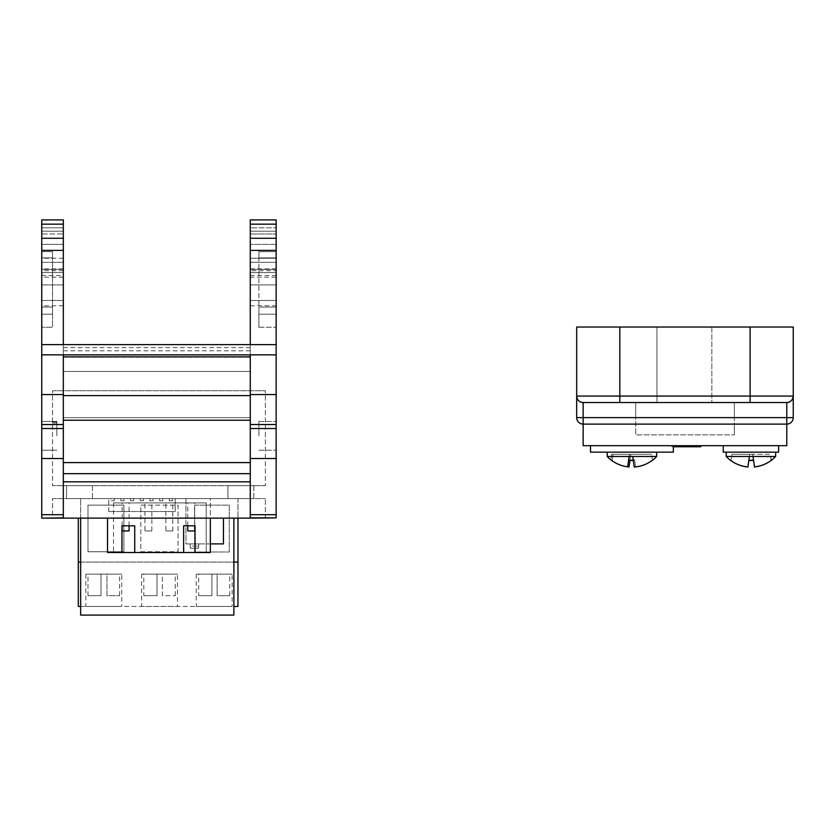 <?xml version="1.0" encoding="UTF-8"?>
<svg xmlns="http://www.w3.org/2000/svg" width="835" height="835" viewBox="0 0 835 835"><rect width="100%" height="100%" fill="white"/><g stroke="black" fill="none" stroke-linecap="round" stroke-linejoin="round"><path stroke-width="0.63" stroke-dasharray="4.17 3.13" d="M673.365 446.756L671.883 446.756L671.883 445.681L700.732 445.681L671.883 445.681L700.732 445.681L671.883 445.681L671.883 446.756L700.732 446.756L671.883 446.756L700.732 446.756L700.732 445.681M656.644 452.152L607.212 452.152L656.644 452.152L607.212 452.152L656.644 452.152L656.644 456.463L607.212 456.463L607.212 452.152M775.652 452.152L726.22 452.152L775.652 452.152M771.154 460.429L770.288 454.313L752.565 454.313L770.288 454.313L771.164 460.513A33.713 33.713 0 0 0 775.652 456.463L726.22 456.463L775.652 456.463L726.22 456.463L726.22 452.152M673.365 445.681L590.491 445.681L673.365 445.681L590.491 445.681L673.365 445.681L673.365 452.152L590.491 452.152L590.491 445.681M778.627 445.681L723.246 445.681L778.627 445.681M778.627 452.152L723.246 452.152M711.858 327.038L711.858 402.533L656.947 402.533L711.858 402.533L656.947 402.533L711.858 402.533L711.858 327.038L656.947 327.038L656.947 402.533L656.947 327.038L711.858 327.038M619.821 327.038L576.682 327.038L576.682 396.061A6.471 6.471 0 0 0 583.154 402.533L786.779 402.533A6.471 6.471 0 0 0 793.25 396.061L793.25 327.038L750.101 327.038L750.101 396.061L619.821 396.061L619.821 327.038L750.101 327.038M635.696 402.533L635.696 417.636L635.696 402.533M734.351 417.636L734.351 402.533L734.351 417.636L635.696 417.636L734.351 417.636L734.351 424.107L786.779 424.107L635.696 424.107L734.351 424.107L734.351 417.636L786.779 417.636L734.351 417.636M583.154 445.681L786.779 445.681L583.154 445.681L583.154 424.107L786.779 424.107A6.471 6.471 0 0 0 793.25 417.636L793.25 396.061L750.101 396.061L750.101 402.533M619.821 402.533L619.821 396.061L576.682 396.061L576.682 417.636L576.682 396.061C577.089 399.965 579.25 402.126 583.154 402.533L583.154 417.636L635.696 417.636L635.696 434.899L734.351 434.899L635.696 434.899L635.696 417.636L583.154 417.636L786.779 417.636L786.779 424.107L786.779 402.533L786.779 445.681L786.779 424.107L786.779 445.681L583.07 445.681L583.07 424.107L786.779 424.107A6.471 6.471 0 0 0 793.25 417.636L786.779 417.636L786.779 402.533C790.682 402.126 792.843 399.965 793.25 396.061C792.843 399.965 790.682 402.126 786.779 402.533C790.682 402.126 792.843 399.965 793.25 396.061M734.351 434.899L734.351 424.107L734.351 434.899M576.682 396.061L576.682 417.636A6.471 6.471 0 0 0 583.154 424.107L583.154 402.533C579.25 402.126 577.089 399.965 576.682 396.061C577.089 399.965 579.25 402.126 583.154 402.533L583.154 424.107A6.471 6.471 0 0 1 576.682 417.636A6.471 6.471 0 0 0 583.154 424.107L786.779 424.107M590.491 452.152L673.365 452.152L590.491 452.152M607.212 456.463L656.644 456.463L607.212 456.463A33.713 33.713 0 0 0 610.896 459.887L610.917 459.814M628.578 460.315L629.423 454.313L611.69 454.313L650.173 454.313L629.423 454.313L627.659 466.807A33.692 33.358 180 0 1 612.18 460.743L612.17 460.857M629.955 460.429L629.037 466.984L630.822 454.313L651.571 454.313L613.088 454.313L630.822 454.313L629.955 460.44A29.517 29.225 180 0 0 634.683 460.367L635.602 466.88A33.692 33.358 180 0 0 652.396 460.21L652.417 460.315A33.713 33.713 0 0 0 656.644 456.463M651.143 461.244L651.133 461.129A33.682 33.348 180 0 0 652.406 460.231L652.417 460.315M630.039 459.876A29.058 28.776 180 0 0 634.61 459.814L634.683 460.367M753.368 460.095L752.565 454.313L731.804 454.313L752.565 454.313L753.368 460.095A29.267 28.985 180 0 1 748.724 460.106L747.774 466.88A33.703 33.379 180 0 1 730.938 460.523L730.928 460.607A33.661 33.327 180 0 0 731.074 460.722L731.063 460.774M771.143 460.367A33.703 33.379 180 0 1 754.485 466.848L752.721 454.313L731.971 454.313L731.074 460.669L731.971 454.313L749.705 454.313L747.93 466.942M747.774 466.88L748.713 460.168A29.319 29.027 180 0 0 753.379 460.148L754.339 466.974M771.3 460.294L770.454 454.313L752.721 454.313L770.454 454.313L771.31 460.398M747.92 466.974L748.922 459.866A29.058 28.776 180 0 0 753.494 459.824L754.496 466.911M627.659 466.838L628.651 459.751A29.058 28.776 180 0 0 633.222 459.908L633.306 460.471M611.69 454.313L610.917 459.793L611.69 454.313M633.222 459.908L632.742 456.463M629.11 456.463L628.651 459.751M753.577 460.388L752.721 454.313L749.705 454.313L748.838 460.429M753.494 459.824L753.024 456.463M749.402 456.463L748.922 459.866M753.379 460.148L754.329 466.859M613.088 454.313L612.18 460.763L613.088 454.313M634.61 459.814L635.602 466.88M652.406 460.231L651.571 454.313L652.396 460.21M276.155 435.818L276.155 421.445L276.155 435.818M258.902 435.818L258.902 421.445L258.902 435.818M52.532 423.021L56.853 423.021L56.853 435.818L56.853 421.445L56.853 421.978L52.532 421.978L52.532 423.021L52.532 421.978L56.853 421.978L56.853 423.021M41.75 435.818L41.75 421.445L41.75 435.818M190.171 546.048L190.349 548.209L190.338 546.048L198.72 546.048L190.171 546.048L190.171 543.898L198.72 543.898L190.171 543.898M198.72 546.048L198.72 543.898M198.542 548.209L190.338 548.209L198.542 548.209L198.542 546.048M194.722 525.81L194.722 502.91L187.791 502.91L194.722 502.91M187.791 525.81L187.791 502.91M165.862 530.956L172.793 530.956L165.862 530.956L165.862 502.91L172.793 502.91L165.862 502.91M172.793 530.956L172.793 502.91M144.925 530.956L151.855 530.956L144.925 530.956L144.925 502.91L151.855 502.91L144.925 502.91M151.855 530.956L151.855 502.91M129.081 525.81L129.081 502.91L122.15 502.91L129.081 502.91M122.15 525.81L122.15 502.91M198.678 595.668L211.913 595.668L211.913 574.094L198.678 574.094L211.913 574.094L211.913 595.668L198.678 595.668L198.678 574.094M143.808 595.668L157.011 595.668L157.011 574.094L143.808 574.094L157.011 574.094L157.011 595.668L143.808 595.668L143.808 574.094M87.999 595.668L100.993 595.668L100.993 574.094L87.999 574.094L100.993 574.094L100.993 595.668L87.999 595.668L87.999 574.094M232.13 574.094L196.267 574.094L232.13 574.094L232.13 606.45L196.267 606.45L232.13 606.45M196.267 574.094L196.267 606.45M177.479 574.094L141.606 574.094L177.479 574.094L177.479 606.45L141.606 606.45L177.479 606.45M141.606 574.094L141.606 606.45M121.753 574.094L85.88 574.094L121.753 574.094L121.753 606.45L85.88 606.45L121.753 606.45M85.88 574.094L85.88 606.45M253.819 485.646L253.819 498.589L227.934 498.589L253.819 498.589L227.934 498.589L253.819 498.589L253.819 485.646L227.934 485.646L227.934 498.589L227.934 485.646L253.819 485.646M92.455 485.646L92.455 498.589L66.57 498.589L92.455 498.589L66.57 498.589L92.455 498.589L92.455 485.646L66.57 485.646L66.57 498.589L66.57 485.646L92.455 485.646M56.853 435.818L56.853 421.445L56.853 435.818M63.324 270.707L41.75 270.707L41.75 244.384L63.324 244.384L41.75 244.384L41.75 233.977L63.324 233.977L41.75 233.977L41.75 227.83L63.324 227.83L41.75 227.83L41.75 219.918L63.324 219.918L63.324 518.128L63.324 354.854L63.324 518.128L250.27 518.128L250.27 424.545L276.155 424.545L276.155 219.918L250.27 219.918L250.27 227.83L276.155 227.83L250.27 227.83L250.27 233.977L276.155 233.977L250.27 233.977L250.27 244.384L276.155 244.384L250.27 244.384L250.27 270.707L276.155 270.707M250.27 424.545L276.155 424.545L250.27 424.545L250.27 270.707M63.324 481.816L250.27 481.816L250.27 473.675L63.324 473.675L250.27 473.675L250.27 417.657L63.324 417.657L250.27 417.657L250.27 420.235L63.324 420.235L250.27 420.235L250.27 354.854L63.324 354.854L63.324 344.615L250.27 344.615L250.27 354.854L276.155 354.854M250.27 344.615L63.324 344.615L63.324 371.481L63.324 344.615L250.27 344.615L63.324 344.615L63.324 371.481L63.324 344.615L250.27 344.615L250.27 371.481L63.324 371.481L250.27 371.481L63.324 371.481L250.27 371.481L250.27 344.615L250.27 371.481L250.27 344.615L276.155 344.615M250.27 350.815L63.324 350.815M250.27 347.611L63.324 347.611M63.324 344.615L41.75 344.615M63.324 424.545L41.75 424.545L63.324 424.545L41.75 424.545L41.75 518.128L63.324 518.128M52.532 498.589L265.373 498.589L52.532 498.589L52.532 518.128L265.373 518.128L265.373 498.589L265.373 518.128L52.532 518.128L52.532 498.589M80.651 518.128L80.651 498.589L233.883 498.589L80.651 498.589L80.651 615.082L233.883 615.082L233.883 518.128M237.975 562.08L237.975 606.45L78.302 606.45L78.302 562.08L237.975 562.08L237.975 498.589L78.302 498.589L237.975 498.589L237.975 518.128M107.517 518.128L107.517 552.519L210.337 552.519L210.337 498.589L107.517 498.589L210.337 498.589L210.337 518.128M169.369 498.589L162.783 498.589L169.369 498.589L169.369 500.749L172.49 500.749L169.369 500.749L169.369 498.589M159.662 498.589L153.076 498.589L159.662 498.589L159.662 500.749L162.783 500.749L159.662 500.749L159.662 498.589M149.956 498.589L143.37 498.589L149.956 498.589L149.956 500.749L153.076 500.749L149.956 500.749L149.956 498.589M140.249 498.589L133.663 498.589L140.249 498.589L140.249 500.749L143.37 500.749L140.249 500.749L140.249 498.589M130.542 498.589L123.956 498.589L130.542 498.589L130.542 500.749L133.663 500.749L130.542 500.749L130.542 498.589M120.835 498.589L114.249 498.589L120.835 498.589L120.835 500.749L123.956 500.749L120.835 500.749L120.835 498.589M111.128 498.589L114.249 498.589L108.727 498.589L111.128 498.589L111.128 500.749L114.249 500.749L111.128 500.749L111.128 498.589M175.225 498.589L172.49 498.589L175.225 498.589L175.225 511.531L108.727 511.531L175.225 511.531L175.225 498.589M210.337 543.898L185.944 543.898L185.944 498.589L223.456 498.589L185.944 498.589L185.944 543.898L223.456 543.898L223.456 518.128M172.49 500.749L172.49 498.589L172.49 500.749L172.49 498.589L172.49 500.749L169.369 500.749L172.49 500.749M108.727 511.531L108.727 498.589L108.727 511.531M114.249 500.749L114.249 498.589L114.249 500.749L114.249 498.589L114.249 500.749L111.128 500.749L114.249 500.749M123.956 500.749L123.956 498.589L123.956 500.749L123.956 498.589L123.956 500.749L120.835 500.749L123.956 500.749M133.663 500.749L133.663 498.589L133.663 500.749L133.663 498.589L133.663 500.749L130.542 500.749L133.663 500.749M143.37 500.749L143.37 498.589L143.37 500.749L143.37 498.589L143.37 500.749L140.249 500.749L143.37 500.749M153.076 500.749L153.076 498.589L153.076 500.749L153.076 498.589L153.076 500.749L149.956 500.749L153.076 500.749M162.783 500.749L162.783 498.589L162.783 500.749L162.783 498.589L162.783 500.749L159.662 500.749L162.783 500.749M121.962 552.519L113.518 552.519L121.962 552.519L121.962 525.81L134.727 525.81L134.727 552.519L183.627 552.519L134.727 552.519M206.214 552.519L195.035 552.519L206.214 552.519L206.214 502.91L113.518 502.91L206.214 502.91L206.214 552.519M217.131 574.094L229.719 574.094L217.131 574.094L217.131 595.668L229.719 595.668L217.131 595.668L217.131 574.094M162.324 574.094L175.266 574.094L162.324 574.094L162.324 595.668L175.266 595.668L162.324 595.668L162.324 574.094M106.974 574.094L119.635 574.094L106.974 574.094L106.974 595.668L119.635 595.668L106.974 595.668L106.974 574.094M265.373 485.646L52.532 485.646L265.373 485.646L265.373 390.728L265.373 485.646M78.302 518.128L78.302 562.08M80.651 562.08L233.883 562.08M87.999 505.144L123.872 505.144L123.872 551.758L87.999 551.758L87.999 505.144L123.872 505.144L123.872 551.758L87.999 551.758L87.999 505.144M140.823 505.144L178.064 505.144L178.064 551.758L140.823 551.758L140.823 505.144L178.064 505.144L178.064 551.758L140.823 551.758L140.823 505.144M194.618 505.144L229.27 505.144L229.27 551.987L194.618 551.987L194.618 505.144L229.27 505.144L229.27 551.987L194.618 551.987L194.618 505.144M80.651 606.45L233.883 606.45M52.532 390.728L265.373 390.728L52.532 390.728L52.532 485.646L52.532 390.728M63.324 473.675L250.27 473.675L250.27 481.816M63.324 462.6L250.27 462.6L250.27 473.675M63.324 420.235L250.27 420.235L250.27 417.657L63.324 417.657L250.27 417.657L250.27 462.6M63.324 395.821L250.27 395.821L250.27 420.235M63.324 357.192L250.27 357.192L250.27 395.821M250.27 357.192L250.27 354.854M250.27 258.255L250.27 300.475L250.27 224.156L250.27 258.255L276.155 258.255L276.155 284.923L276.155 231.212L276.155 300.475L276.155 224.156L276.155 300.475L276.155 258.255L250.27 258.255L276.155 258.255M250.27 277.147L250.27 262.315L250.27 277.147L276.155 277.147M250.27 231.212L250.27 262.315L250.27 231.212L276.155 231.212L250.27 231.212M250.27 272.607L250.27 268.912L250.27 272.607L276.155 272.607L250.27 272.607M41.75 250.396L41.75 300.475L41.75 250.396L63.324 250.396L63.324 258.255L63.324 224.156L63.324 300.475L63.324 250.396M41.75 224.156L41.75 300.475L41.75 224.156L63.324 224.156M41.75 270.707L41.75 424.545M41.75 307.061L41.75 251.659L41.75 327.257L41.75 307.061L41.75 314.19L41.75 307.061L52.532 307.061L41.75 307.061L52.532 307.061L52.532 314.19L41.75 314.19L52.532 314.19L52.532 307.061L41.75 307.061M41.75 257.9L41.75 251.659L41.75 257.9L41.75 251.659L41.75 257.9L52.532 257.9L41.75 257.9L52.532 257.9L52.532 251.659L41.75 251.659L52.532 251.659L52.532 314.19L41.75 314.19L52.532 314.19L52.532 327.257L41.75 327.257L52.532 327.257L52.532 251.659L41.75 251.659L52.532 251.659L52.532 257.9L41.75 257.9M250.27 518.128L276.155 518.128L276.155 424.545M276.155 307.061L276.155 251.659L276.155 314.19L276.155 307.061L258.902 307.061L276.155 307.061L258.902 307.061L258.902 327.257L258.902 251.659L258.902 307.061L276.155 307.061M276.155 257.9L276.155 251.659L276.155 257.9L276.155 251.659L276.155 257.9L258.902 257.9L258.902 251.659L276.155 251.659L258.902 251.659L258.902 257.9L276.155 257.9L258.902 257.9L258.902 251.659L276.155 251.659L258.902 251.659L258.902 257.9L276.155 257.9M63.324 272.607L63.324 268.912L63.324 272.607L41.75 272.607L63.324 272.607M63.324 275.508L63.324 262.315L63.324 275.508L41.75 275.508M63.324 231.212L63.324 262.315L63.324 231.212L41.75 231.212L63.324 231.212M113.518 502.91L113.518 552.519L113.518 502.91M195.035 552.519L195.035 525.81L183.627 525.81L183.627 552.519M122.15 530.956L129.081 530.956M187.791 530.956L194.722 530.956M198.563 546.048L198.563 548.209M52.532 251.659L41.75 251.659L52.532 251.659L52.532 257.9L52.532 251.659M63.324 258.255L41.75 258.255M63.324 300.475L41.75 300.475L63.324 300.475M63.324 269.371L41.75 269.371L63.324 269.371M63.324 284.923L41.75 284.923L63.324 284.923M63.324 277.147L41.75 277.147M63.324 262.315L41.75 262.315L63.324 262.315M63.324 268.912L41.75 268.912M63.324 305.767L41.75 305.767M63.324 344.667L41.75 344.667M63.324 354.854L41.75 354.854M63.324 394.558L41.75 394.558M63.324 514.694L41.75 514.694M63.324 458.519L41.75 458.519M63.324 428.522L41.75 428.522M250.27 250.396L276.155 250.396M250.27 300.475L276.155 300.475L250.27 300.475M250.27 224.156L276.155 224.156M250.27 269.371L276.155 269.371L250.27 269.371M250.27 284.923L276.155 284.923L250.27 284.923M250.27 262.315L276.155 262.315L250.27 262.315M250.27 275.508L276.155 275.508M250.27 268.912L276.155 268.912M250.27 305.767L276.155 305.767M250.27 344.667L276.155 344.667M250.27 394.558L276.155 394.558M250.27 514.694L276.155 514.694M250.27 458.519L276.155 458.519M250.27 428.522L276.155 428.522M258.902 251.659L276.155 251.659L258.902 251.659M258.902 327.257L276.155 327.257L258.902 327.257M258.902 314.19L276.155 314.19L258.902 314.19L258.902 307.061L258.902 314.19L276.155 314.19L258.902 314.19M576.682 417.636L583.154 417.636L583.154 424.107A6.471 6.471 0 0 1 576.682 417.636L583.154 417.636L576.682 417.636M786.779 417.636L793.25 417.636L786.779 417.636M726.22 456.463A33.713 33.713 0 0 0 730.917 460.669M258.902 421.445L276.155 421.445L258.902 421.445M56.853 421.445L41.75 421.445L56.853 421.445M56.853 450.19L41.75 450.19L56.853 450.19M119.635 595.668L119.635 574.094M175.266 595.668L175.266 574.094M229.719 595.668L229.719 574.094M258.902 450.19L276.155 450.19L258.902 450.19"/><path stroke-width="1.25" d="M700.732 445.681L700.732 446.756L673.365 446.756M635.602 466.901L635.602 466.901A33.682 33.348 180 0 0 651.133 461.15L651.143 461.244A33.713 33.713 0 0 0 656.644 456.463L607.212 456.463L607.212 452.152M656.644 456.463L656.644 452.152M753.024 456.463L754.496 466.911A33.682 33.348 180 0 0 771.3 460.315L771.31 460.398A33.713 33.713 0 0 0 775.652 456.463L726.22 456.463L726.22 452.152M775.652 456.463L775.652 452.152L775.652 456.463M673.365 445.681L673.365 452.152L590.491 452.152L590.491 445.681M778.627 452.152L778.627 445.681L778.627 452.152L723.246 452.152L723.246 445.681L723.246 452.152M583.154 445.681L786.779 445.681L786.779 424.107L583.154 424.107A6.471 6.471 0 0 1 576.682 417.636L583.154 417.636L583.154 402.533C579.25 402.126 577.089 399.965 576.682 396.061L576.682 417.636A6.471 6.471 0 0 0 583.154 424.107L583.154 445.681L583.154 417.636L786.779 417.636L786.779 402.533L583.154 402.533A6.471 6.471 0 0 1 576.682 396.061L576.682 327.038L619.821 327.038L619.821 396.061L750.101 396.061L750.101 327.038L619.821 327.038M750.101 327.038L793.25 327.038L793.25 417.636L786.779 417.636L786.779 424.107A6.471 6.471 0 0 0 793.25 417.636A6.471 6.471 0 0 1 786.779 424.107A6.471 6.471 0 0 0 793.25 417.636A6.471 6.471 0 0 1 786.779 424.107M786.779 402.533C790.682 402.126 792.843 399.965 793.25 396.061A6.471 6.471 0 0 1 786.779 402.533A6.471 6.471 0 0 0 793.25 396.061L750.101 396.061L750.101 402.533M612.18 460.763A33.682 33.348 180 0 0 629.037 466.984A33.692 33.358 180 0 1 610.917 459.793L610.896 459.887A33.713 33.713 0 0 0 612.17 460.857L612.18 460.763M629.955 460.44L629.037 466.953L629.955 460.44M771.3 460.294L771.3 460.315A33.692 33.358 180 0 1 754.496 466.89L753.577 460.388A29.517 29.235 180 0 1 748.838 460.429L747.93 466.942A33.692 33.358 180 0 1 731.074 460.669L731.074 460.69A33.661 33.327 180 0 0 747.763 466.995L747.763 466.995M754.485 466.848A33.703 33.379 180 0 1 754.329 466.859L754.339 466.974A33.661 33.327 180 0 0 771.154 460.45L771.164 460.513M731.074 460.669L731.063 460.774A33.713 33.713 0 0 1 726.22 456.463M731.074 460.69A33.682 33.348 180 0 0 747.92 466.974L749.402 456.463M632.742 456.463L634.224 467.026A33.682 33.348 180 0 0 651.133 461.15A33.692 33.358 180 0 1 634.224 467.005L633.306 460.471A29.517 29.225 180 0 1 628.578 460.315L627.659 466.807A33.682 33.348 180 0 1 610.917 459.814L610.917 459.793M629.11 456.463L627.659 466.838M194.722 525.81L194.722 530.956L187.791 530.956L187.791 525.81M129.081 525.81L129.081 530.956L122.15 530.956L122.15 525.81M250.27 517.846L276.155 517.846L250.27 518.128L250.27 514.694L276.155 514.694L276.155 517.846M276.155 394.558L250.27 394.558L250.27 424.545L276.155 424.545L276.155 344.615L41.75 344.615L41.75 219.918L63.324 219.918L63.324 224.156L41.75 224.156M63.324 517.846L41.75 518.128L63.324 518.128L63.324 424.545L41.75 424.545L41.75 344.615M121.962 552.519L134.727 552.519L134.727 525.81L121.962 525.81L121.962 552.519L107.517 552.519L107.517 518.128M210.337 518.128L210.337 552.519L195.035 552.519L195.035 525.81L183.627 525.81L183.627 552.519L195.035 552.519M80.651 518.128L80.651 615.082L233.883 615.082L233.883 518.128M80.651 562.08L78.302 562.08L78.302 518.128M233.883 562.08L237.975 562.08L237.975 518.128M78.302 562.08L78.302 606.45L80.651 606.45M233.883 606.45L237.975 606.45L237.975 562.08M63.324 395.613L250.27 395.613M63.324 356.848L250.27 356.848M63.324 420.235L250.27 420.235M63.324 462.6L250.27 462.6M63.324 473.675L250.27 473.675M63.324 481.816L250.27 481.816M63.324 518.128L250.27 518.128M41.75 354.854L276.155 354.854M250.27 224.156L276.155 224.156L276.155 219.918L250.27 219.918L250.27 344.615M41.75 517.846L41.75 424.545M250.27 394.558L250.27 354.854M276.155 224.156L276.155 344.615M276.155 424.545L276.155 514.694M250.27 424.545L250.27 514.694M63.324 344.615L63.324 224.156M63.324 424.545L63.324 394.558L41.75 394.558M63.324 394.558L63.324 354.854M183.627 552.519L134.727 552.519M210.337 543.898L223.456 543.898L223.456 518.128M63.324 514.694L41.75 514.694M63.324 458.519L41.75 458.519M63.324 428.522L41.75 428.522M63.324 250.396L41.75 250.396M63.324 238.267L41.75 238.267M250.27 250.396L276.155 250.396M250.27 238.267L276.155 238.267M250.27 458.519L276.155 458.519M250.27 428.522L276.155 428.522M576.682 396.061L619.821 396.061L619.821 402.533M607.212 456.463A33.713 33.713 0 0 0 610.896 459.887"/></g></svg>

